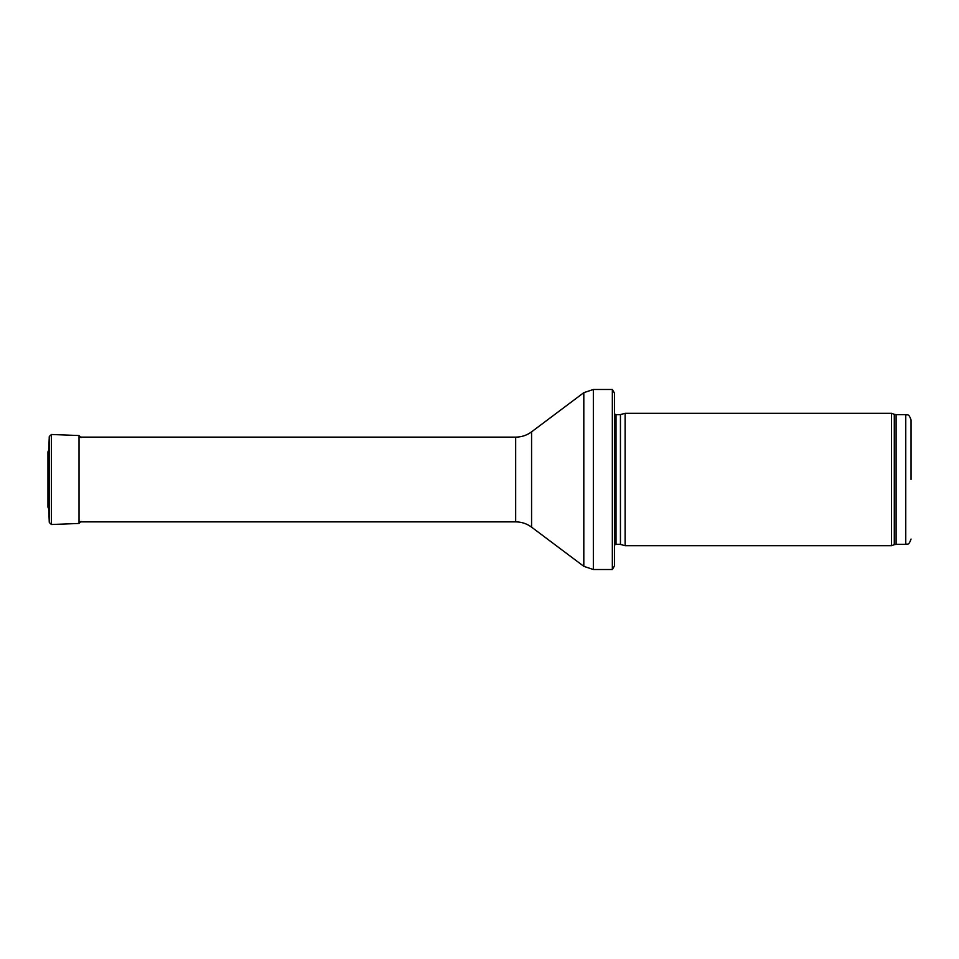 <?xml version="1.0" encoding="UTF-8"?>
<svg xmlns="http://www.w3.org/2000/svg" width="959" height="959" viewBox="0 0 959 959"><rect width="100%" height="100%" fill="white"/><g stroke="black" fill="none" stroke-linecap="round" stroke-linejoin="round"><path stroke-width="1.44" d="M911.05 479.5L911.05 419.934L911.05 479.5M891.522 479.5L891.522 545.683L625.112 545.683L625.112 413.317L891.522 413.317L891.522 479.5M614.527 408.019L614.527 550.981M612.345 389.486L614.527 393.19L614.527 565.81L612.345 569.514L593.345 569.514L593.345 389.486L612.345 389.486L612.345 569.514M48.741 508.821L48.741 450.179L47.95 451.821L47.95 507.179L48.741 508.821L49.281 522.523L49.281 436.477L48.741 450.179M911.05 419.934C908.533 412.694 907.322 415.655 905.752 414.636L905.752 544.364C907.322 543.345 908.533 546.306 911.05 539.066M905.752 414.636L896.102 414.636L896.102 544.364L905.752 544.364M896.102 414.636L894.291 414.312L894.291 544.688L896.102 544.364M620.449 544.436L620.449 414.564L620.449 544.436L625.112 545.683M619.898 414.636L616.026 414.636L616.026 544.364L614.527 545M531.574 431.85L531.574 527.15C526.851 523.674 521.552 521.912 515.678 521.864L515.678 437.136C521.552 437.088 526.851 435.326 531.574 431.85L583.815 392.663L583.815 566.337L593.345 569.514M79.022 523.458L51.438 524.513L51.438 434.487L79.022 435.542L79.022 523.458L81.024 521.384M47.95 451.821L47.95 507.179M894.291 414.312L891.522 413.317M894.291 544.688L891.522 545.683M620.449 414.564L625.112 413.317M619.898 544.364L616.026 544.364M616.026 414.636L614.527 414M583.815 392.663L593.345 389.486M531.574 527.15L583.815 566.337M515.678 437.136L79.022 437.136M515.678 521.864L79.022 521.864M79.022 435.542L81.024 437.616M51.438 434.487L49.281 436.477M51.438 524.513L49.281 522.523"/></g></svg>

